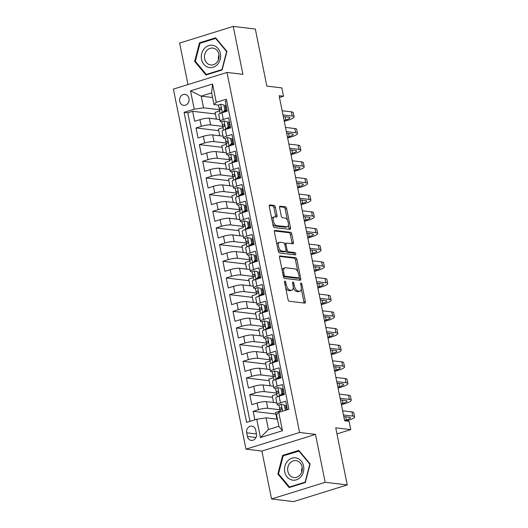 <?xml version="1.0" encoding="UTF-8"?>
<svg xmlns="http://www.w3.org/2000/svg" width="528" height="528" viewBox="0 0 528 528"><rect width="100%" height="100%" fill="white"/><g stroke="black" fill="none" stroke-linecap="round" stroke-linejoin="round"><path stroke-width="0.79" d="M284.902 281.061A1.188 0.568 72.7 0 0 284.783 281.068A1.188 0.568 72.7 0 0 284.526 282.13L288.031 299.515A1.696 0.818 72.7 0 0 289.232 301.257L304.834 303.112A1.696 0.818 72.7 0 0 305.012 303.098A1.696 0.818 72.7 0 0 305.375 301.58L301.871 284.196A1.188 0.568 72.7 0 0 301.033 282.975A1.188 0.568 72.7 0 0 300.907 282.988A1.188 0.568 72.7 0 0 300.656 284.051L301.112 286.301A5.432 2.607 72.7 0 1 299.95 291.159A5.432 2.607 72.7 0 1 299.389 291.205L298.089 291.047A5.432 2.607 72.7 0 1 294.261 285.483L293.806 283.232A1.188 0.568 72.7 0 0 292.967 282.018A1.188 0.568 72.7 0 0 292.842 282.025A1.188 0.568 72.7 0 0 292.591 283.087L293.047 285.338A5.432 2.607 72.7 0 1 291.885 290.202A5.432 2.607 72.7 0 1 291.324 290.248L290.024 290.09A5.432 2.607 72.7 0 1 286.196 284.526L285.74 282.275A1.188 0.568 72.7 0 0 284.902 281.061M179.698 101.317A5.537 4.745 -83.2 0 0 183.678 105.376A5.537 4.745 -83.2 0 0 188.971 98.432A5.537 4.745 -83.2 0 0 184.991 94.38A5.537 4.745 -83.2 0 0 179.698 101.317M275.392 207.227A1.696 0.818 72.7 0 0 274.19 205.484L269.815 204.963A1.696 0.818 72.7 0 0 269.643 204.983A1.696 0.818 72.7 0 0 269.28 206.501L273.167 225.806A1.696 0.818 72.7 0 0 274.369 227.548L289.978 229.403A1.696 0.818 72.7 0 0 290.149 229.383A1.696 0.818 72.7 0 0 290.512 227.865L286.618 208.56A1.696 0.818 72.7 0 0 285.424 206.824L280.13 206.191A1.696 0.818 72.7 0 0 279.959 206.21A1.696 0.818 72.7 0 0 279.596 207.728L281.259 215.992A1.696 0.818 72.7 0 0 282.46 217.727L285.08 218.038A4.541 2.185 72.7 0 1 288.176 222.229A4.541 2.185 72.7 0 1 287.311 226.756A4.541 2.185 72.7 0 1 286.849 226.796L276.573 225.575A4.541 2.185 72.7 0 1 273.478 221.384A4.541 2.185 72.7 0 1 274.342 216.856A4.541 2.185 72.7 0 1 274.804 216.817L276.52 217.021A1.696 0.818 72.7 0 0 276.692 217.008A1.696 0.818 72.7 0 0 277.055 215.49L275.392 207.227L273.94 207.676A1.696 0.818 72.7 0 0 272.745 205.94L269.254 205.524M325.162 482.302L315.5 434.379L261.888 451.051L271.55 498.973L325.162 482.302L347.246 484.922L335.735 427.832L350.75 429.62L349.067 421.285L344.652 420.757L279.114 95.713L283.529 96.235L281.846 87.899L266.831 86.117L255.321 29.027L233.237 26.4L179.626 43.078L187.988 84.566M315.5 434.379L299.6 432.485L227 72.435L242.9 74.323L233.237 26.4M280.078 255.849A1.696 0.818 72.7 0 0 279.899 255.869A1.696 0.818 72.7 0 0 279.536 257.387L283.43 276.692A1.696 0.818 72.7 0 0 284.625 278.428L300.234 280.289A1.696 0.818 72.7 0 0 300.412 280.269A1.696 0.818 72.7 0 0 300.775 278.751L296.881 259.446A1.696 0.818 72.7 0 0 295.68 257.704L279.748 255.955M278.302 251.249L274.408 231.944A1.696 0.818 72.7 0 1 274.771 230.426A1.696 0.818 72.7 0 1 274.943 230.406L290.552 232.267A1.696 0.818 72.7 0 1 291.746 234.003L293.416 242.266A1.696 0.818 72.7 0 1 293.053 243.784A1.696 0.818 72.7 0 1 292.875 243.797L286.546 243.045A1.696 0.818 72.7 0 0 286.374 243.058A1.696 0.818 72.7 0 0 286.011 244.583L287.113 250.061A1.696 0.818 72.7 0 0 288.314 251.803L294.901 252.582A1.188 0.568 72.7 0 1 295.713 253.678A1.188 0.568 72.7 0 1 295.489 254.866A1.188 0.568 72.7 0 1 295.363 254.872L279.497 252.991A1.696 0.818 72.7 0 1 278.302 251.249M347.246 484.922L293.634 501.6L271.55 498.973M215.404 113.989L192.641 111.289L194.66 121.288L199.947 119.645L201.293 126.311A6.917 1.274 -11.4 0 1 210.619 124.925L223.047 126.403M218.764 130.66L196.007 127.954L198.02 137.96L203.313 136.31L204.653 142.982A6.917 1.274 -11.4 0 1 213.985 141.596L226.406 143.075M222.123 147.332L199.366 144.626L201.379 154.625L206.672 152.981L208.012 159.647A6.917 1.274 -11.4 0 1 217.345 158.268L229.766 159.74M225.489 163.997L202.726 161.291L204.745 171.296L210.032 169.653L211.378 176.319A6.917 1.274 -11.4 0 1 220.704 174.933L233.132 176.411M228.848 180.668L206.085 177.962L208.105 187.961L213.391 186.318L214.738 192.984A6.917 1.274 -11.4 0 1 224.063 191.605L236.491 193.083M232.208 197.34L209.451 194.634L211.464 204.633L216.757 202.99L218.097 209.656A6.917 1.274 -11.4 0 1 227.429 208.27L239.851 209.748M235.567 214.005L212.81 211.299L214.823 221.305L220.117 219.655L221.456 226.327A6.917 1.274 -11.4 0 1 230.789 224.941L243.21 226.42M238.933 230.677L216.17 227.971L218.189 237.97L223.476 236.326L224.822 242.992A6.917 1.274 -11.4 0 1 234.148 241.613L246.576 243.085M242.293 247.342L219.529 244.636L221.549 254.641L226.835 252.998L228.182 259.664A6.917 1.274 -11.4 0 1 237.514 258.278L249.935 259.756M245.652 264.013L222.895 261.307L224.908 271.306L230.201 269.663L231.541 276.329A6.917 1.274 -11.4 0 1 240.874 274.949L253.295 276.428M249.011 280.685L226.255 277.979L228.268 287.978L233.561 286.334L234.907 293A6.917 1.274 -11.4 0 1 244.233 291.621L256.654 293.093M252.377 297.35L229.614 294.644L231.634 304.649L236.92 302.999L238.267 309.672A6.917 1.274 -11.4 0 1 247.592 308.286L260.02 309.764M255.737 314.021L232.973 311.315L234.993 321.314L240.28 319.671L241.626 326.337A6.917 1.274 -11.4 0 1 250.958 324.958L263.38 326.436M259.096 330.686L236.339 327.987L238.352 337.986L243.646 336.343L244.985 343.009A6.917 1.274 -11.4 0 1 254.318 341.623L266.739 343.101M262.456 347.358L239.699 344.652L241.718 354.658L247.005 353.008L248.351 359.68A6.917 1.274 -11.4 0 1 257.677 358.294L270.098 359.773M265.822 364.03L243.058 361.324L245.078 371.323L250.364 369.679L251.711 376.345A6.917 1.274 -11.4 0 1 261.037 374.966L273.464 376.438M269.181 380.695L246.418 377.989L248.437 387.994L253.724 386.351L255.07 393.017A6.917 1.274 -11.4 0 1 264.403 391.631L276.824 393.109M272.54 397.366L249.784 394.66L251.797 404.659L257.09 403.016A6.917 1.274 -11.4 0 1 266.416 401.636L276.85 402.877M287.456 409.688L285.747 401.188L280.454 402.831A6.917 1.274 -11.4 0 0 277.207 404.62A6.917 1.274 -11.4 0 0 278.19 405.055L279.147 405.167M277.207 404.62L275.86 397.954A6.917 1.274 -11.4 0 1 279.114 396.165L284.401 394.522L282.381 384.523L277.094 386.166A6.917 1.274 -11.4 0 0 273.847 387.955A6.917 1.274 -11.4 0 0 274.831 388.39L275.788 388.502M273.847 387.955L272.501 381.282A6.917 1.274 168.6 0 1 275.748 379.5L281.041 377.85L279.022 367.851L273.735 369.494A6.917 1.274 -11.4 0 0 270.481 371.283A6.917 1.274 -11.4 0 0 271.471 371.719L272.422 371.831M270.481 371.283L269.141 364.617A6.917 1.274 168.6 0 1 272.389 362.828L277.675 361.185L275.662 351.179L270.369 352.829A6.917 1.274 -11.4 0 0 267.122 354.618A6.917 1.274 -11.4 0 0 268.112 355.047L269.062 355.166M267.122 354.618L265.775 347.945A6.917 1.274 168.6 0 1 269.029 346.157L274.316 344.513L272.303 334.514L267.01 336.158A6.917 1.274 -11.4 0 0 263.762 337.946A6.917 1.274 -11.4 0 0 264.746 338.382L265.703 338.494M263.762 337.946L262.416 331.28A6.917 1.274 168.6 0 1 265.67 329.492L270.956 327.848L268.937 317.843L263.65 319.486A6.917 1.274 -11.4 0 0 260.403 321.275A6.917 1.274 -11.4 0 0 261.386 321.71L262.343 321.823M260.403 321.275L259.057 314.609A6.917 1.274 168.6 0 1 262.304 312.82L267.597 311.177L265.577 301.178L260.291 302.821A6.917 1.274 -11.4 0 0 257.037 304.61A6.917 1.274 -11.4 0 0 258.027 305.045L258.977 305.158M257.037 304.61L255.697 297.937A6.917 1.274 168.6 0 1 258.944 296.155L264.231 294.505L262.218 284.506L256.925 286.15A6.917 1.274 -11.4 0 0 253.678 287.938A6.917 1.274 -11.4 0 0 254.668 288.374L255.618 288.486M253.678 287.938L252.331 281.272A6.917 1.274 168.6 0 1 255.585 279.484L260.872 277.84L258.859 267.835L253.565 269.485A6.917 1.274 -11.4 0 0 250.318 271.267A6.917 1.274 -11.4 0 0 251.302 271.702L252.259 271.814M250.318 271.267L248.972 264.601A6.917 1.274 168.6 0 1 252.226 262.812L257.512 261.169L255.493 251.17L250.206 252.813A6.917 1.274 -11.4 0 0 246.959 254.602A6.917 1.274 -11.4 0 0 247.942 255.037L248.899 255.149M246.959 254.602L245.612 247.936A6.917 1.274 168.6 0 1 248.86 246.147L254.153 244.497L252.133 234.498L246.847 236.141A6.917 1.274 -11.4 0 0 243.593 237.93A6.917 1.274 -11.4 0 0 244.583 238.366L245.533 238.478M243.593 237.93L242.253 231.264A6.917 1.274 168.6 0 1 245.5 229.475L250.787 227.832L248.774 217.826L243.481 219.476A6.917 1.274 -11.4 0 0 240.233 221.265A6.917 1.274 -11.4 0 0 241.223 221.694L242.174 221.813M240.233 221.265L238.887 214.592A6.917 1.274 168.6 0 1 242.141 212.804L247.427 211.16L245.414 201.161L240.121 202.805A6.917 1.274 -11.4 0 0 236.874 204.593A6.917 1.274 -11.4 0 0 237.857 205.029L238.814 205.141M236.874 204.593L235.528 197.927A6.917 1.274 168.6 0 1 238.775 196.139L244.068 194.495L242.048 184.49L236.762 186.133A6.917 1.274 -11.4 0 0 233.515 187.922A6.917 1.274 -11.4 0 0 234.498 188.357L235.455 188.47M233.515 187.922L232.168 181.256A6.917 1.274 168.6 0 1 235.415 179.467L240.709 177.824L238.689 167.825L233.402 169.468A6.917 1.274 -11.4 0 0 230.149 171.257A6.917 1.274 -11.4 0 0 231.139 171.692L232.089 171.805M230.149 171.257L228.809 164.584A6.917 1.274 168.6 0 1 232.056 162.802L237.343 161.152L235.33 151.153L230.036 152.797A6.917 1.274 -11.4 0 0 226.789 154.585A6.917 1.274 -11.4 0 0 227.779 155.021L228.73 155.133M226.789 154.585L225.443 147.919A6.917 1.274 168.6 0 1 228.697 146.131L233.983 144.487L231.964 134.482L226.677 136.132A6.917 1.274 -11.4 0 0 223.43 137.914A6.917 1.274 -11.4 0 0 224.413 138.349L225.37 138.468M223.43 137.914L222.083 131.248A6.917 1.274 168.6 0 1 225.331 129.459L230.624 127.816L228.604 117.817L223.318 119.46A6.917 1.274 -11.4 0 0 220.07 121.249A6.917 1.274 -11.4 0 0 221.054 121.684L222.011 121.796M199.947 119.645A6.917 1.274 168.6 0 1 209.279 118.259L219.714 119.5M203.313 136.31A6.917 1.274 168.6 0 1 212.639 134.93L223.073 136.171M206.672 152.981A6.917 1.274 168.6 0 1 215.998 151.595L226.439 152.836M210.032 169.653A6.917 1.274 168.6 0 1 219.364 168.267L229.799 169.508M213.391 186.318A6.917 1.274 168.6 0 1 222.724 184.939L233.158 186.179M216.757 202.99A6.917 1.274 168.6 0 1 226.083 201.604L236.518 202.844M220.117 219.655A6.917 1.274 168.6 0 1 229.442 218.275L239.884 219.516M223.476 236.326A6.917 1.274 168.6 0 1 232.808 234.94L243.243 236.181M226.835 252.998A6.917 1.274 168.6 0 1 236.168 251.612L246.602 252.853M230.201 269.663A6.917 1.274 168.6 0 1 239.527 268.283L249.962 269.524M233.561 286.334A6.917 1.274 168.6 0 1 242.887 284.948L253.328 286.189M236.92 302.999A6.917 1.274 168.6 0 1 246.253 301.62L256.687 302.861M240.28 319.671A6.917 1.274 168.6 0 1 249.612 318.292L260.047 319.532M243.646 336.343A6.917 1.274 168.6 0 1 252.971 334.957L263.406 336.197M247.005 353.008A6.917 1.274 168.6 0 1 256.331 351.628L266.772 352.869M250.364 369.679A6.917 1.274 168.6 0 1 259.697 368.293L270.131 369.534M253.724 386.351A6.917 1.274 168.6 0 1 263.056 384.965L273.491 386.206M256.417 433.693L255.677 430.023A5.366 4.6 -83.2 0 0 251.816 426.096A5.366 4.6 -83.2 0 0 246.695 432.821L247.434 436.484A5.366 4.6 -83.2 0 0 251.295 440.418A5.366 4.6 -83.2 0 0 256.417 433.693M299.6 432.485L245.989 449.163L173.389 89.107L227 72.435M192.641 111.289L187.79 112.794L184.081 112.352L246.596 422.4L256.74 419.245L266.066 417.859L277.424 419.212M184.081 112.352L194.225 109.197L190.522 90.862L212.546 84.011L216.249 102.353L226.387 99.198L288.902 409.24L278.764 412.394L282.46 430.729L260.436 437.58L256.74 419.245M229.588 122.694L228.485 122.569M232.954 139.366L231.845 139.234M236.313 156.037L235.204 155.905M239.672 172.702L238.564 172.57M243.032 189.374L241.93 189.242M246.398 206.045L245.289 205.913M249.757 222.71L248.648 222.578M253.117 239.382L252.008 239.25M256.476 256.047L255.374 255.915M259.842 272.719L258.733 272.587M263.201 289.39L262.093 289.258M266.561 306.055L265.452 305.923M269.92 322.727L268.818 322.595M273.286 339.398L272.177 339.266M276.646 356.063L275.537 355.931M280.005 372.735L278.896 372.603M283.364 389.4L282.262 389.268M275.9 414.038L253.143 411.332L258.43 409.682A6.917 1.274 -11.4 0 1 267.762 408.302L280.183 409.781M286.73 406.072L285.622 405.94M226.69 100.696L225.245 101.145L227.264 111.144L221.971 112.794A6.917 1.274 168.6 0 0 218.724 114.583L220.07 121.249M249.784 394.66L255.07 393.017M246.418 377.989L251.711 376.345M243.058 361.324L248.351 359.68M239.699 344.652L244.985 343.009M236.339 327.987L241.626 326.337M232.973 311.315L238.267 309.672M229.614 294.644L234.907 293M226.255 277.979L231.541 276.329M222.895 261.307L228.182 259.664M219.529 244.636L224.822 242.992M216.17 227.971L221.456 226.327M212.81 211.299L218.097 209.656M209.451 194.634L214.738 192.984M206.085 177.962L211.378 176.319M202.726 161.291L208.012 159.647M199.366 144.626L204.653 142.982M196.007 127.954L201.293 126.311M187.79 112.794L250.001 421.337M253.143 411.332L254.859 419.833M212.56 97.502L201.201 96.149L203.551 107.818L219.688 109.738M266.066 417.859L268.422 429.528L278.85 426.287L276.5 414.619L278.764 412.394M261.888 451.051L245.989 449.163M279.47 97.495L283.529 96.235M336.956 433.91L350.75 429.62M218.645 105.125L213.985 104.57L211.629 92.902L201.201 96.149L190.522 90.862M226.228 106.029L225.119 105.897M280.13 411.022L275.583 412.441L276.936 419.153M276.771 394.357L272.217 395.769L273.577 402.488M273.412 377.685L268.858 379.104L270.211 385.816M270.046 361.02L265.498 362.432L266.851 369.145M266.686 344.348L262.139 345.761L263.492 352.48M263.327 327.677L258.773 329.096L260.132 335.808M259.961 311.012L255.413 312.424L256.766 319.136M256.601 294.34L252.054 295.759L253.407 302.471M253.242 277.669L248.695 279.088L250.048 285.8M249.883 261.004L245.329 262.416L246.682 269.135M246.517 244.332L241.969 245.751L243.322 252.463M243.157 227.667L238.61 229.079L239.963 235.792M239.798 210.995L235.25 212.408L236.603 219.127M236.438 194.324L231.884 195.743L233.237 202.455M233.072 177.659L228.525 179.071L229.878 185.79M229.713 160.987L225.166 162.406L226.519 169.118M226.354 144.322L221.806 145.735L223.159 152.447M222.994 127.651L218.44 129.063L219.793 135.782M216.249 102.353L213.985 104.57M203.551 107.818L194.225 109.197M219.628 110.979L215.081 112.398L216.434 119.11M268.422 429.528L260.436 437.58M278.85 426.287L282.46 430.729M212.546 84.011L211.629 92.902M310.134 463.947L298.815 450.371L282.671 455.393L277.84 473.992L289.159 487.562L305.303 482.539L310.134 463.947M199.485 42.834L194.654 61.426L205.973 75.002L222.116 69.98L226.948 51.388L215.629 37.811L199.485 42.834L200.897 42.999M278.718 474.091L277.84 473.992M284.084 455.558L282.671 455.393M195.532 61.532L194.654 61.426M285.635 287.608A5.432 2.607 72.7 0 0 288.578 290.545L290.024 290.09M291.885 290.202L290.433 290.651A5.432 2.607 72.7 0 1 289.879 290.697L288.578 290.545M293.231 287.463A5.432 2.607 72.7 0 0 296.637 291.502L298.089 291.047M299.95 291.159L298.498 291.608A5.432 2.607 72.7 0 1 297.944 291.654L296.637 291.502M303.95 303.006A1.696 0.818 72.7 0 0 303.923 302.029L301.27 288.849M297.832 271.801L295.429 259.895A1.696 0.818 72.7 0 0 294.235 258.159L279.517 256.41M299.343 280.183A1.696 0.818 72.7 0 0 299.323 279.206L299.046 277.814M284.282 275.035A1.188 0.568 72.7 0 0 285.12 276.256L298.822 277.88A1.188 0.568 72.7 0 0 298.94 277.873A1.188 0.568 72.7 0 0 299.198 276.811L298.716 274.435A5.432 2.607 72.7 0 0 294.888 268.871L285.523 267.755A5.432 2.607 72.7 0 0 284.962 267.802A5.432 2.607 72.7 0 0 283.8 272.666L284.282 275.035L283.166 275.385M283.411 276.58A1.188 0.568 72.7 0 0 283.668 276.705L285.12 276.256M297.601 278.263A1.188 0.568 72.7 0 1 297.495 278.322A1.188 0.568 72.7 0 1 297.37 278.335L283.668 276.705M284.962 267.802L283.516 268.257A5.432 2.607 72.7 0 0 282.196 270.567M274.388 230.967L289.1 232.716L290.552 232.267M291.984 243.692A1.696 0.818 72.7 0 0 291.964 242.715L290.301 234.452A1.696 0.818 72.7 0 0 289.1 232.716M285.1 243.5A1.696 0.818 72.7 0 0 284.922 243.514A1.696 0.818 72.7 0 0 284.612 243.824M285.853 251.123A1.696 0.818 72.7 0 0 286.862 252.252L293.456 253.037L294.901 252.582M294.334 254.753A1.188 0.568 72.7 0 0 293.456 253.037M279.979 242.266A4.541 2.185 72.7 0 0 279.517 242.306A4.541 2.185 72.7 0 0 278.652 246.827A4.541 2.185 72.7 0 0 281.747 251.018L285.364 251.447A1.696 0.818 72.7 0 0 285.542 251.434A1.696 0.818 72.7 0 0 285.905 249.916L284.797 244.438A1.696 0.818 72.7 0 0 283.602 242.695L279.979 242.266M279.517 242.306L278.065 242.755A4.541 2.185 72.7 0 0 276.969 244.636M277.86 249.077A4.541 2.185 72.7 0 0 280.295 251.473L281.747 251.018M284.242 251.797A1.696 0.818 72.7 0 1 284.09 251.889A1.696 0.818 72.7 0 1 283.919 251.902L280.295 251.473M275.629 216.916A1.696 0.818 72.7 0 0 275.609 215.939L273.94 207.676M274.342 216.856L272.89 217.305A4.541 2.185 72.7 0 0 271.808 219.061M272.758 223.766A4.541 2.185 72.7 0 0 275.121 226.024L276.573 225.575M287.311 226.756L285.866 227.205A4.541 2.185 72.7 0 1 285.397 227.245L275.121 226.024M287.443 220.295L285.173 209.009A1.696 0.818 72.7 0 0 283.972 207.273L279.576 206.752M289.087 229.297A1.696 0.818 72.7 0 0 289.06 228.32L288.394 225.001M284.889 410.487L285.331 410.051L284.321 405.049L281.087 404.283A4.587 0.845 168.6 0 0 279.008 405.445A4.587 0.845 168.6 0 0 279.015 405.484L279.642 408.573M281.087 404.283L284.321 405.049M285.965 407.642A10.982 2.02 168.6 0 0 287.034 407.583M286.44 410.005L285.47 405.187M346.236 420.948L348.52 420.235A12.976 2.383 168.6 0 0 354.611 416.889A12.976 2.383 168.6 0 0 352.763 416.071L343.484 414.968M354.611 416.889L353.773 412.718A12.976 2.383 168.6 0 0 351.919 411.906L342.646 410.797M280.045 410.612L280.058 410.645A4.587 0.845 -11.4 0 1 280.045 410.612A4.587 0.845 -11.4 0 1 281.153 409.801C281.985 408.771 281.853 408.104 280.744 407.801A4.587 0.845 168.6 0 0 279.642 408.613A4.587 0.845 168.6 0 0 279.655 408.646L280.375 410.19M343.807 416.566L349.14 417.199A8.653 1.591 -11.4 0 1 350.374 417.74A8.653 1.591 -11.4 0 1 346.309 419.978L344.599 420.506M285.331 410.051L286.031 410.131M284.744 471.92A11.246 9.643 -83.2 0 0 296.347 479.82A11.246 9.643 -83.2 0 0 303.58 466.059A11.246 9.643 -83.2 0 0 291.977 458.152A11.246 9.643 -83.2 0 0 284.744 471.92M287.839 471.299A8.514 7.3 -83.2 0 0 293.964 477.536A8.514 7.3 -83.2 0 0 302.095 466.864A8.514 7.3 -83.2 0 0 295.97 460.627A8.514 7.3 -83.2 0 0 287.839 471.299M298.841 450.971L309.804 464.125L305.125 482.143L289.483 487.007L278.52 473.854L283.199 455.836L299.369 451.031M290.545 487.133L289.483 487.007M302.207 467.544A8.514 7.3 -83.2 0 0 301.646 472.276M208.157 67.274A11.246 9.643 -83.2 0 0 220.222 59.308A11.246 9.643 -83.2 0 0 213.794 45.58A11.246 9.643 -83.2 0 0 201.729 53.546A11.246 9.643 -83.2 0 0 208.157 67.274M209.649 64.739A8.514 7.3 -83.2 0 0 210.778 64.977A8.514 7.3 -83.2 0 0 218.929 58.054A8.514 7.3 -83.2 0 0 213.913 48.312A8.514 7.3 -83.2 0 0 212.784 48.068A8.514 7.3 -83.2 0 0 204.633 54.998A8.514 7.3 -83.2 0 0 209.649 64.739M200.013 43.276L215.655 38.412L226.618 51.566L221.938 69.584L206.296 74.448L195.334 61.294L200.013 43.276M216.183 38.471L215.655 38.412M207.359 74.573L206.296 74.448M219.021 54.985A8.514 7.3 -83.2 0 0 218.46 59.717M279.701 395.987L281.965 393.38L280.962 388.377L277.728 387.611A4.587 0.845 168.6 0 0 275.642 388.773A4.587 0.845 168.6 0 0 275.656 388.813L276.283 391.908M277.728 387.611L280.962 388.377M282.605 390.971A10.982 2.02 168.6 0 0 283.675 390.918M279.404 395.947A4.587 0.845 168.6 0 0 277.702 396.66M281.965 393.38L283.114 393.518L282.11 388.516M283.114 393.518L281.087 395.551M341.418 404.732L345.16 403.57A12.976 2.383 168.6 0 0 351.252 400.217A12.976 2.383 168.6 0 0 349.397 399.399L340.124 398.297M351.252 400.217L350.414 396.046A12.976 2.383 168.6 0 0 348.559 395.234L339.286 394.132M281.899 394.739A13.233 2.435 168.6 0 0 284.222 394.574M284.308 394.086A10.982 2.02 -11.4 0 1 282.48 394.152M276.685 393.941L277.273 396.838L276.698 393.98A4.587 0.845 -11.4 0 1 276.685 393.941A4.587 0.845 -11.4 0 1 277.787 393.136C278.626 392.099 278.494 391.433 277.385 391.129A4.587 0.845 168.6 0 0 276.283 391.941A4.587 0.845 168.6 0 0 276.296 391.981L277.015 393.525M340.448 399.894L345.781 400.528A8.653 1.591 -11.4 0 1 347.015 401.069A8.653 1.591 -11.4 0 1 342.949 403.306L341.24 403.841M276.335 379.315L278.606 376.708L277.596 371.712L274.362 370.946A4.587 0.845 168.6 0 0 272.283 372.108A4.587 0.845 168.6 0 0 272.296 372.141L272.917 375.236M274.362 370.946L277.596 371.712M279.239 374.306A10.982 2.02 168.6 0 0 280.309 374.246M276.045 379.282A4.587 0.845 168.6 0 0 274.342 379.988M278.606 376.708L279.754 376.847L278.744 371.844M279.754 376.847L277.721 378.886M338.059 388.06L341.801 386.899A12.976 2.383 168.6 0 0 347.893 383.546A12.976 2.383 168.6 0 0 346.038 382.734L336.765 381.632M347.893 383.546L347.048 379.381A12.976 2.383 168.6 0 0 345.2 378.563L335.92 377.461M278.54 378.068A13.233 2.435 168.6 0 0 280.863 377.909M280.949 377.414A10.982 2.02 -11.4 0 1 279.121 377.487M273.326 377.276L273.907 380.173L273.339 377.309A4.587 0.845 -11.4 0 1 273.326 377.276A4.587 0.845 -11.4 0 1 274.428 376.464C275.266 375.434 275.134 374.768 274.025 374.464A4.587 0.845 168.6 0 0 272.923 375.276A4.587 0.845 168.6 0 0 272.936 375.309L273.656 376.853M337.082 383.222L342.415 383.856A8.653 1.591 -11.4 0 1 343.649 384.404A8.653 1.591 -11.4 0 1 339.59 386.635L337.88 387.169M272.976 362.644L275.246 360.043L274.237 355.04L271.003 354.275A4.587 0.845 168.6 0 0 268.924 355.436A4.587 0.845 168.6 0 0 268.937 355.476L269.557 358.565M271.003 354.275L274.237 355.04M275.88 357.634A10.982 2.02 168.6 0 0 276.949 357.575M272.686 362.611A4.587 0.845 168.6 0 0 270.983 363.317M275.246 360.043L276.395 360.182L275.385 355.179M276.395 360.182L274.362 362.215M334.699 371.395L338.435 370.234A12.976 2.383 168.6 0 0 344.533 366.881A12.976 2.383 168.6 0 0 342.679 366.062L333.399 364.96M344.533 366.881L343.688 362.71A12.976 2.383 168.6 0 0 341.84 361.898L332.561 360.796M275.174 361.396A13.233 2.435 168.6 0 0 277.504 361.238M277.589 360.743A10.982 2.02 -11.4 0 1 275.755 360.815M270.554 363.502L269.973 360.644A4.587 0.845 -11.4 0 1 269.966 360.604A4.587 0.845 -11.4 0 1 271.069 359.792C271.907 358.763 271.768 358.096 270.666 357.793A4.587 0.845 168.6 0 0 269.564 358.604A4.587 0.845 168.6 0 0 269.57 358.644L270.296 360.182M333.722 366.557L339.055 367.191A8.653 1.591 -11.4 0 1 340.289 367.732A8.653 1.591 -11.4 0 1 336.23 369.97L334.521 370.498M269.617 345.979L271.887 343.372L270.877 338.375L267.643 337.61A4.587 0.845 168.6 0 0 265.564 338.771A4.587 0.845 168.6 0 0 265.571 338.804L266.198 341.9M267.643 337.61L270.877 338.375M272.521 340.969A10.982 2.02 168.6 0 0 273.59 340.91M269.32 345.939A4.587 0.845 168.6 0 0 267.623 346.652M271.887 343.372L273.035 343.51L272.026 338.507M273.035 343.51L271.003 345.543M331.34 354.724L335.075 353.562A12.976 2.383 168.6 0 0 341.167 350.209A12.976 2.383 168.6 0 0 339.319 349.391L330.04 348.289M341.167 350.209L340.329 346.045A12.976 2.383 168.6 0 0 338.474 345.226L329.201 344.124M271.814 344.731A13.233 2.435 168.6 0 0 274.138 344.566M274.23 344.078A10.982 2.02 -11.4 0 1 272.395 344.15M266.6 343.939L267.188 346.83L266.614 343.972A4.587 0.845 -11.4 0 1 266.6 343.939A4.587 0.845 -11.4 0 1 267.709 343.127C268.541 342.098 268.409 341.431 267.3 341.128A4.587 0.845 168.6 0 0 266.198 341.933A4.587 0.845 168.6 0 0 266.211 341.972L266.93 343.517M330.363 349.886L335.696 350.519A8.653 1.591 -11.4 0 1 336.93 351.067A8.653 1.591 -11.4 0 1 332.864 353.298L331.155 353.833M266.257 329.307L268.521 326.707L267.518 321.704L264.284 320.938A4.587 0.845 168.6 0 0 262.198 322.1A4.587 0.845 168.6 0 0 262.211 322.133L262.838 325.228M264.284 320.938L267.518 321.704M269.161 324.298A10.982 2.02 168.6 0 0 270.23 324.238M265.96 329.274A4.587 0.845 168.6 0 0 264.257 329.98M268.521 326.707L269.669 326.839L268.666 321.842M269.669 326.839L267.643 328.878M327.974 338.052L331.716 336.89A12.976 2.383 168.6 0 0 337.808 333.538A12.976 2.383 168.6 0 0 335.953 332.726L326.68 331.624M337.808 333.538L336.97 329.373A12.976 2.383 168.6 0 0 335.115 328.555L325.842 327.452M268.455 328.06A13.233 2.435 168.6 0 0 270.778 327.901M270.864 327.406A10.982 2.02 -11.4 0 1 269.036 327.479M263.241 327.268L263.828 330.165L263.254 327.301A4.587 0.845 -11.4 0 1 263.241 327.268A4.587 0.845 -11.4 0 1 264.343 326.456C265.181 325.426 265.049 324.76 263.941 324.456A4.587 0.845 168.6 0 0 262.838 325.268A4.587 0.845 168.6 0 0 262.852 325.301L263.571 326.845M327.004 333.221L332.336 333.854A8.653 1.591 -11.4 0 1 333.571 334.396A8.653 1.591 -11.4 0 1 329.505 336.633L327.796 337.161M262.891 312.635L265.162 310.035L264.152 305.032L260.918 304.267A4.587 0.845 168.6 0 0 258.839 305.428A4.587 0.845 168.6 0 0 258.852 305.468L259.472 308.563M260.918 304.267L264.152 305.032M265.795 307.626A10.982 2.02 168.6 0 0 266.864 307.573M262.601 312.602A4.587 0.845 168.6 0 0 260.898 313.315M265.162 310.035L266.31 310.174L265.3 305.171M266.31 310.174L264.277 312.206M324.614 321.387L328.35 320.225A12.976 2.383 168.6 0 0 334.448 316.873A12.976 2.383 168.6 0 0 332.594 316.054L323.321 314.952M334.448 316.873L333.604 312.701A12.976 2.383 168.6 0 0 331.756 311.89L322.476 310.787M265.096 311.395A13.233 2.435 168.6 0 0 267.419 311.23M267.505 310.735A10.982 2.02 -11.4 0 1 265.676 310.807M259.882 310.596L260.462 313.493L259.895 310.636A4.587 0.845 -11.4 0 1 259.882 310.596A4.587 0.845 -11.4 0 1 260.984 309.784C261.822 308.755 261.69 308.088 260.581 307.784A4.587 0.845 168.6 0 0 259.479 308.596A4.587 0.845 168.6 0 0 259.492 308.636L260.212 310.18M323.638 316.549L328.97 317.183A8.653 1.591 -11.4 0 1 330.205 317.724A8.653 1.591 -11.4 0 1 326.146 319.961L324.436 320.489M259.532 295.97L261.802 293.363L260.792 288.367L257.558 287.602A4.587 0.845 168.6 0 0 255.479 288.763A4.587 0.845 168.6 0 0 255.493 288.796L256.113 291.892M257.558 287.602L260.792 288.367M262.436 290.961A10.982 2.02 168.6 0 0 263.505 290.902M259.241 295.937A4.587 0.845 168.6 0 0 257.539 296.644M261.802 293.363L262.951 293.502L261.941 288.499M262.951 293.502L260.918 295.535M321.255 304.715L324.991 303.554A12.976 2.383 168.6 0 0 331.082 300.201A12.976 2.383 168.6 0 0 329.234 299.389L319.955 298.287M331.082 300.201L330.244 296.036A12.976 2.383 168.6 0 0 328.396 295.218L319.117 294.116M261.73 294.723A13.233 2.435 168.6 0 0 264.059 294.565M264.145 294.07A10.982 2.02 -11.4 0 1 262.31 294.142M256.522 293.931L256.529 293.964A4.587 0.845 -11.4 0 1 256.522 293.931A4.587 0.845 -11.4 0 1 257.624 293.119C258.463 292.09 258.324 291.423 257.222 291.119A4.587 0.845 168.6 0 0 256.12 291.931A4.587 0.845 168.6 0 0 256.126 291.964L256.852 293.509M320.278 299.878L325.611 300.511A8.653 1.591 -11.4 0 1 326.845 301.059A8.653 1.591 -11.4 0 1 322.786 303.29L321.077 303.824M256.172 279.299L258.443 276.698L257.433 271.696L254.199 270.93A4.587 0.845 168.6 0 0 252.12 272.092A4.587 0.845 168.6 0 0 252.127 272.131L252.754 275.22M254.199 270.93L257.433 271.696M259.076 274.289A10.982 2.02 168.6 0 0 260.146 274.23M255.875 279.266A4.587 0.845 168.6 0 0 254.179 279.972M258.443 276.698L259.591 276.83L258.581 271.834M259.591 276.83L257.558 278.87M317.896 288.05L321.631 286.882A12.976 2.383 168.6 0 0 327.723 283.536A12.976 2.383 168.6 0 0 325.875 282.718L316.595 281.615M327.723 283.536L326.885 279.365A12.976 2.383 168.6 0 0 325.03 278.553L315.757 277.451M258.37 278.051A13.233 2.435 168.6 0 0 260.693 277.893M260.786 277.398A10.982 2.02 -11.4 0 1 258.951 277.471M253.156 277.259L253.744 280.157L253.169 277.299A4.587 0.845 -11.4 0 1 253.156 277.259A4.587 0.845 -11.4 0 1 254.265 276.448C255.097 275.418 254.965 274.751 253.856 274.448A4.587 0.845 168.6 0 0 252.754 275.26A4.587 0.845 168.6 0 0 252.767 275.293L253.486 276.837M316.919 283.213L322.252 283.846A8.653 1.591 -11.4 0 1 323.486 284.387A8.653 1.591 -11.4 0 1 319.42 286.625L317.711 287.153M252.813 262.634L255.077 260.027L254.074 255.024L250.84 254.258A4.587 0.845 168.6 0 0 248.754 255.427A4.587 0.845 168.6 0 0 248.767 255.46L249.394 258.555M250.84 254.258L254.074 255.024M255.717 257.618A10.982 2.02 168.6 0 0 256.786 257.565M252.516 262.594A4.587 0.845 168.6 0 0 250.813 263.307M255.077 260.027L256.225 260.165L255.222 255.163M256.225 260.165L254.199 262.198M314.53 271.379L318.272 270.217A12.976 2.383 168.6 0 0 324.364 266.864A12.976 2.383 168.6 0 0 322.509 266.046L313.236 264.944M324.364 266.864L323.525 262.7A12.976 2.383 168.6 0 0 321.671 261.881L312.398 260.779M255.011 261.386A13.233 2.435 168.6 0 0 257.334 261.221M257.42 260.733A10.982 2.02 -11.4 0 1 255.592 260.806M249.797 260.588L250.384 263.485L249.81 260.627A4.587 0.845 -11.4 0 1 249.797 260.588A4.587 0.845 -11.4 0 1 250.899 259.783C251.737 258.746 251.605 258.08 250.496 257.783A4.587 0.845 168.6 0 0 249.394 258.588A4.587 0.845 168.6 0 0 249.407 258.628L250.127 260.172M313.559 266.541L318.892 267.175A8.653 1.591 -11.4 0 1 320.126 267.716A8.653 1.591 -11.4 0 1 316.061 269.953L314.351 270.488M249.447 245.962L251.717 243.362L250.708 238.359L247.474 237.593A4.587 0.845 168.6 0 0 245.395 238.755A4.587 0.845 168.6 0 0 245.408 238.788L246.028 241.883M247.474 237.593L250.708 238.359M252.351 240.953A10.982 2.02 168.6 0 0 253.42 240.893M249.157 245.929A4.587 0.845 168.6 0 0 247.454 246.635M251.717 243.362L252.866 243.494L251.856 238.498M252.866 243.494L250.833 245.533M311.17 254.707L314.906 253.546A12.976 2.383 168.6 0 0 321.004 250.193A12.976 2.383 168.6 0 0 319.15 249.381L309.877 248.279M321.004 250.193L320.159 246.028A12.976 2.383 168.6 0 0 318.311 245.21L309.032 244.108M251.651 244.715A13.233 2.435 168.6 0 0 253.975 244.556M254.06 244.061A10.982 2.02 -11.4 0 1 252.232 244.134M247.025 246.814L246.451 243.956A4.587 0.845 -11.4 0 1 246.437 243.923A4.587 0.845 -11.4 0 1 247.54 243.111C248.378 242.081 248.246 241.415 247.137 241.111A4.587 0.845 168.6 0 0 246.035 241.923A4.587 0.845 168.6 0 0 246.048 241.956L246.767 243.5M310.193 249.869L315.526 250.503A8.653 1.591 -11.4 0 1 316.76 251.051A8.653 1.591 -11.4 0 1 312.701 253.282L310.992 253.816M246.088 229.291L248.358 226.69L247.348 221.687L244.114 220.922A4.587 0.845 168.6 0 0 242.035 222.083A4.587 0.845 168.6 0 0 242.048 222.123L242.669 225.212M244.114 220.922L247.348 221.687M248.992 224.281A10.982 2.02 168.6 0 0 250.061 224.228M245.797 229.258A4.587 0.845 168.6 0 0 244.094 229.97M248.358 226.69L249.506 226.829L248.497 221.826M249.506 226.829L247.474 228.862M307.811 238.042L311.546 236.881A12.976 2.383 168.6 0 0 317.638 233.528A12.976 2.383 168.6 0 0 315.79 232.709L306.511 231.607M317.638 233.528L316.8 229.357A12.976 2.383 168.6 0 0 314.952 228.545L305.672 227.443M248.285 228.043A13.233 2.435 168.6 0 0 250.609 227.885M250.701 227.39A10.982 2.02 -11.4 0 1 248.866 227.462M243.078 227.251L243.085 227.291A4.587 0.845 -11.4 0 1 243.078 227.251A4.587 0.845 -11.4 0 1 244.18 226.439C245.018 225.41 244.88 224.743 243.778 224.44A4.587 0.845 168.6 0 0 242.675 225.251A4.587 0.845 168.6 0 0 242.682 225.291L243.408 226.829M306.834 233.204L312.167 233.838A8.653 1.591 -11.4 0 1 313.401 234.379A8.653 1.591 -11.4 0 1 309.342 236.617L307.633 237.145M242.728 212.626L244.999 210.019L243.989 205.022L240.755 204.257A4.587 0.845 168.6 0 0 238.676 205.418A4.587 0.845 168.6 0 0 238.682 205.451L239.309 208.547M240.755 204.257L243.989 205.022M245.632 207.616A10.982 2.02 168.6 0 0 246.701 207.557M242.431 212.586A4.587 0.845 168.6 0 0 240.735 213.299M244.999 210.019L246.147 210.157L245.137 205.154M246.147 210.157L244.114 212.19M304.451 221.371L308.187 220.209A12.976 2.383 168.6 0 0 314.279 216.856A12.976 2.383 168.6 0 0 312.431 216.044L303.151 214.936M314.279 216.856L313.441 212.692A12.976 2.383 168.6 0 0 311.586 211.873L302.313 210.771M244.926 211.378A13.233 2.435 168.6 0 0 247.249 211.22M247.342 210.725A10.982 2.02 -11.4 0 1 245.507 210.797M239.712 210.586L240.299 213.477L239.725 210.619A4.587 0.845 -11.4 0 1 239.712 210.586A4.587 0.845 -11.4 0 1 240.821 209.774C241.652 208.745 241.52 208.078 240.412 207.775A4.587 0.845 168.6 0 0 239.309 208.586A4.587 0.845 168.6 0 0 239.323 208.619L240.042 210.164M303.475 216.533L308.807 217.166A8.653 1.591 -11.4 0 1 310.042 217.714A8.653 1.591 -11.4 0 1 305.976 219.945L304.267 220.48M239.369 195.954L241.633 193.354L240.629 188.351L237.395 187.585A4.587 0.845 168.6 0 0 235.31 188.747A4.587 0.845 168.6 0 0 235.323 188.78L235.95 191.875M237.395 187.585L240.629 188.351M242.273 190.945A10.982 2.02 168.6 0 0 243.342 190.885M239.072 195.921A4.587 0.845 168.6 0 0 237.369 196.627M241.633 193.354L242.781 193.486L241.771 188.489M242.781 193.486L240.755 195.525M301.085 204.706L304.828 203.537A12.976 2.383 168.6 0 0 310.919 200.185A12.976 2.383 168.6 0 0 309.065 199.373L299.792 198.271M310.919 200.185L310.081 196.02A12.976 2.383 168.6 0 0 308.227 195.202L298.954 194.099M241.567 194.707A13.233 2.435 168.6 0 0 243.89 194.548M243.976 194.053A10.982 2.02 -11.4 0 1 242.147 194.126M236.353 193.915L236.94 196.812L236.366 193.948A4.587 0.845 -11.4 0 1 236.353 193.915A4.587 0.845 -11.4 0 1 237.455 193.103C238.293 192.073 238.161 191.407 237.052 191.103A4.587 0.845 168.6 0 0 235.95 191.915A4.587 0.845 168.6 0 0 235.963 191.948L236.683 193.492M300.115 199.868L305.448 200.501A8.653 1.591 -11.4 0 1 306.682 201.043A8.653 1.591 -11.4 0 1 302.617 203.28L300.907 203.808M236.003 179.282L238.273 176.682L237.263 171.679L234.029 170.914A4.587 0.845 168.6 0 0 231.95 172.075A4.587 0.845 168.6 0 0 231.964 172.115L232.584 175.21M234.029 170.914L237.263 171.679M238.907 174.273A10.982 2.02 168.6 0 0 239.976 174.22M235.712 179.249A4.587 0.845 168.6 0 0 234.01 179.962M238.273 176.682L239.422 176.821L238.412 171.818M239.422 176.821L237.389 178.853M297.726 188.034L301.462 186.872A12.976 2.383 168.6 0 0 307.56 183.52A12.976 2.383 168.6 0 0 305.705 182.701L296.432 181.599M307.56 183.52L306.715 179.348A12.976 2.383 168.6 0 0 304.867 178.537L295.588 177.434M238.207 178.042A13.233 2.435 168.6 0 0 240.53 177.877M240.616 177.388A10.982 2.02 -11.4 0 1 238.788 177.454M232.993 177.243L233.574 180.14L233.006 177.283A4.587 0.845 -11.4 0 1 232.993 177.243A4.587 0.845 -11.4 0 1 234.095 176.431C234.934 175.402 234.802 174.735 233.693 174.431A4.587 0.845 168.6 0 0 232.591 175.243A4.587 0.845 168.6 0 0 232.604 175.283L233.323 176.827M296.749 183.196L302.082 183.83A8.653 1.591 -11.4 0 1 303.316 184.371A8.653 1.591 -11.4 0 1 299.257 186.608L297.548 187.143M232.643 162.617L234.914 160.01L233.904 155.014L230.67 154.249A4.587 0.845 168.6 0 0 228.591 155.41A4.587 0.845 168.6 0 0 228.604 155.443L229.225 158.539M230.67 154.249L233.904 155.014M235.547 157.608A10.982 2.02 168.6 0 0 236.617 157.549M232.353 162.584A4.587 0.845 168.6 0 0 230.65 163.291M234.914 160.01L236.062 160.149L235.052 155.146M236.062 160.149L234.029 162.188M294.367 171.362L298.102 170.201A12.976 2.383 168.6 0 0 304.194 166.848A12.976 2.383 168.6 0 0 302.346 166.036L293.066 164.934M304.194 166.848L303.356 162.683A12.976 2.383 168.6 0 0 301.508 161.865L292.228 160.763M234.841 161.37A13.233 2.435 168.6 0 0 237.164 161.212M237.257 160.717A10.982 2.02 -11.4 0 1 235.422 160.789M229.634 160.578L229.64 160.611A4.587 0.845 -11.4 0 1 229.634 160.578A4.587 0.845 -11.4 0 1 230.736 159.766C231.574 158.737 231.436 158.07 230.333 157.766A4.587 0.845 168.6 0 0 229.231 158.578A4.587 0.845 168.6 0 0 229.238 158.611L229.964 160.156M293.39 166.525L298.723 167.158A8.653 1.591 -11.4 0 1 299.957 167.706A8.653 1.591 -11.4 0 1 295.898 169.937L294.188 170.471M229.284 145.946L231.554 143.345L230.545 138.343L227.311 137.577A4.587 0.845 168.6 0 0 225.232 138.739A4.587 0.845 168.6 0 0 225.238 138.778L225.865 141.867M227.311 137.577L230.545 138.343M232.188 140.936A10.982 2.02 168.6 0 0 233.257 140.877M228.987 145.913A4.587 0.845 168.6 0 0 227.291 146.619M231.554 143.345L232.703 143.477L231.693 138.481M232.703 143.477L230.67 145.517M291.007 154.697L294.743 153.529A12.976 2.383 168.6 0 0 300.835 150.183A12.976 2.383 168.6 0 0 298.987 149.365L289.707 148.262M300.835 150.183L299.996 146.012A12.976 2.383 168.6 0 0 298.142 145.2L288.869 144.098M231.482 144.698A13.233 2.435 168.6 0 0 233.805 144.54M233.897 144.045A10.982 2.02 -11.4 0 1 232.063 144.118M226.862 146.804L226.281 143.946A4.587 0.845 -11.4 0 1 226.268 143.906A4.587 0.845 -11.4 0 1 227.377 143.095C228.208 142.065 228.076 141.398 226.967 141.095A4.587 0.845 168.6 0 0 225.865 141.907A4.587 0.845 168.6 0 0 225.878 141.94L226.598 143.484M290.03 149.86L295.363 150.493A8.653 1.591 -11.4 0 1 296.597 151.034A8.653 1.591 -11.4 0 1 292.532 153.272L290.822 153.8M225.925 129.281L228.188 126.674L227.179 121.678L223.951 120.912A4.587 0.845 168.6 0 0 221.866 122.074A4.587 0.845 168.6 0 0 221.879 122.107L222.506 125.202M223.951 120.912L227.179 121.678M228.829 124.271A10.982 2.02 168.6 0 0 229.898 124.212M225.628 129.241A4.587 0.845 168.6 0 0 223.925 129.954M228.188 126.674L229.337 126.812L228.327 121.81M229.337 126.812L227.311 128.845M287.641 138.026L291.383 136.864A12.976 2.383 168.6 0 0 297.475 133.511A12.976 2.383 168.6 0 0 295.621 132.693L286.348 131.591M297.475 133.511L296.637 129.347A12.976 2.383 168.6 0 0 294.782 128.528L285.509 127.426M228.122 128.033A13.233 2.435 168.6 0 0 230.446 127.868M230.531 127.38A10.982 2.02 -11.4 0 1 228.703 127.453M222.908 127.235L223.496 130.132L222.922 127.274A4.587 0.845 -11.4 0 1 222.908 127.235A4.587 0.845 -11.4 0 1 224.011 126.43C224.849 125.4 224.717 124.733 223.608 124.43A4.587 0.845 168.6 0 0 222.506 125.235A4.587 0.845 168.6 0 0 222.519 125.275L223.238 126.819M286.671 133.188L292.004 133.822A8.653 1.591 -11.4 0 1 293.238 134.369A8.653 1.591 -11.4 0 1 289.172 136.6L287.463 137.135M222.559 112.609L224.829 110.009L223.819 105.006L220.585 104.24A4.587 0.845 168.6 0 0 218.506 105.402A4.587 0.845 168.6 0 0 218.519 105.435L219.14 108.53M220.585 104.24L223.819 105.006M225.463 107.6A10.982 2.02 168.6 0 0 226.532 107.54M222.268 112.576A4.587 0.845 168.6 0 0 220.565 113.282M224.829 110.009L225.977 110.141L224.968 105.145M225.977 110.141L223.945 112.18M284.282 121.354L288.017 120.193A12.976 2.383 168.6 0 0 294.116 116.84A12.976 2.383 168.6 0 0 292.261 116.028L282.988 114.926M294.116 116.84L293.271 112.675A12.976 2.383 168.6 0 0 291.423 111.857L282.143 110.755M224.763 111.362A13.233 2.435 168.6 0 0 227.086 111.203M227.172 110.708A10.982 2.02 -11.4 0 1 225.344 110.781M219.549 110.57L220.13 113.467L219.562 110.603A4.587 0.845 -11.4 0 1 219.549 110.57A4.587 0.845 -11.4 0 1 220.651 109.758C221.489 108.728 221.357 108.062 220.249 107.758A4.587 0.845 168.6 0 0 219.146 108.57A4.587 0.845 168.6 0 0 219.16 108.603L219.879 110.147M283.305 116.516L288.638 117.157A8.653 1.591 -11.4 0 1 289.872 117.698A8.653 1.591 -11.4 0 1 285.813 119.929L284.104 120.463M209.279 118.259L210.619 124.925M212.639 134.93L213.985 141.596M215.998 151.595L217.345 158.268M219.364 168.267L220.704 174.933M222.724 184.939L224.063 191.605M226.083 201.604L227.429 208.27M229.442 218.275L230.789 224.941M232.808 234.94L234.148 241.613M236.168 251.612L237.514 258.278M239.527 268.283L240.874 274.949M242.887 284.948L244.233 291.621M246.253 301.62L247.592 308.286M249.612 318.292L250.958 324.958M252.971 334.957L254.318 341.623M256.331 351.628L257.677 358.294M259.697 368.293L261.037 374.966M263.056 384.965L264.403 391.631M266.416 401.636L267.762 408.302M279.114 396.165L280.454 402.831M221.971 112.794L223.318 119.46M225.331 129.459L226.677 136.132M228.697 146.131L230.036 152.797M232.056 162.802L233.402 169.468M235.415 179.467L236.762 186.133M238.775 196.139L240.121 202.805M242.141 212.804L243.481 219.476M245.5 229.475L246.847 236.141M248.86 246.147L250.206 252.813M252.226 262.812L253.565 269.485M255.585 279.484L256.925 286.15M258.944 296.155L260.291 302.821M262.304 312.82L263.65 319.486M265.67 329.492L267.01 336.158M269.029 346.157L270.369 352.829M272.389 362.828L273.735 369.494M275.748 379.5L277.094 386.166M257.09 403.016L258.43 409.682M255.968 437.501L247.434 436.484M256.469 433.983L246.695 432.821M285.08 284.876L286.196 284.526M289.879 290.697L291.324 290.248M292.69 283.582L293.806 283.232M293.132 285.833L294.261 285.483M297.944 291.654L299.389 291.205M300.755 284.539L301.871 284.196M303.923 302.029L305.375 301.58M284.625 282.625L285.74 282.275M294.235 258.159L295.68 257.704M295.429 259.895L296.881 259.446M299.323 279.206L300.775 278.751M297.37 278.335L298.822 277.88M282.691 273.009L283.8 272.666M290.301 234.452L291.746 234.003M291.964 242.715L293.416 242.266M284.896 244.926L286.011 244.583M285.965 250.417L287.113 250.061M286.862 252.252L288.314 251.803M283.919 251.902L285.364 251.447M275.609 215.939L277.055 215.49M285.397 227.245L286.849 226.796M283.972 207.273L285.424 206.824M285.173 209.009L286.618 208.56M289.06 228.32L290.512 227.865M272.745 205.94L274.19 205.484M282.559 411.213L281.167 404.303M352.763 416.071L351.919 411.906M346.309 419.978L345.668 416.783M279.47 395.888L277.807 387.631M349.397 399.399L348.559 395.234M342.949 403.306L342.309 400.118M276.111 379.216L274.448 370.966M346.038 382.734L345.2 378.563M339.59 386.635L338.943 383.447M272.745 362.545L271.082 354.295M342.679 366.062L341.84 361.898M336.23 369.97L335.584 366.775M269.386 345.88L267.722 337.623M339.319 349.391L338.474 345.226M332.864 353.298L332.224 350.11M266.026 329.208L264.363 320.958M335.953 332.726L335.115 328.555M329.505 336.633L328.865 333.439M262.667 312.536L261.004 304.286M332.594 316.054L331.756 311.89M326.146 319.961L325.499 316.767M259.301 295.871L257.638 287.621M329.234 299.389L328.396 295.218M322.786 303.29L322.139 300.102M255.941 279.2L254.278 270.95M325.875 282.718L325.03 278.553M319.42 286.625L318.78 283.43M252.582 262.535L250.919 254.278M322.509 266.046L321.671 261.881M316.061 269.953L315.421 266.765M249.223 245.863L247.559 237.613M319.15 249.381L318.311 245.21M312.701 253.282L312.055 250.094M245.857 229.192L244.193 220.942M315.79 232.709L314.952 228.545M309.342 236.617L308.695 233.422M242.497 212.527L240.834 204.277M312.431 216.044L311.586 211.873M305.976 219.945L305.336 216.757M239.138 195.855L237.475 187.605M309.065 199.373L308.227 195.202M302.617 203.28L301.976 200.086M235.778 179.183L234.115 170.933M305.705 182.701L304.867 178.537M299.257 186.608L298.61 183.414M232.412 162.518L230.749 154.268M302.346 166.036L301.508 161.865M295.898 169.937L295.251 166.749M229.053 145.847L227.39 137.597M298.987 149.365L298.142 145.2M292.532 153.272L291.892 150.077M225.694 129.182L224.03 120.925M295.621 132.693L294.782 128.528M289.172 136.6L288.532 133.412M222.334 112.51L220.664 104.26M292.261 116.028L291.423 111.857M285.813 119.929L285.166 116.741M297.495 278.322L298.94 277.873M284.922 243.514L286.374 243.058M284.09 251.889L285.542 251.434M279.008 405.445L279.642 408.613M275.642 388.773L276.283 391.941M272.283 372.108L272.923 375.276M268.924 355.436L269.564 358.604M269.966 360.604L270.547 363.502M265.564 338.771L266.198 341.933M262.198 322.1L262.838 325.268M258.839 305.428L259.479 308.596M255.479 288.763L256.12 291.931M252.12 272.092L252.754 275.26M248.754 255.427L249.394 258.588M245.395 238.755L246.035 241.923M246.437 243.923L247.018 246.82M242.035 222.083L242.675 225.251M238.676 205.418L239.309 208.586M235.31 188.747L235.95 191.915M231.95 172.075L232.591 175.243M228.591 155.41L229.231 158.578M225.232 138.739L225.865 141.907M226.268 143.906L226.855 146.804M221.866 122.074L222.506 125.235M218.506 105.402L219.146 108.57"/></g></svg>
